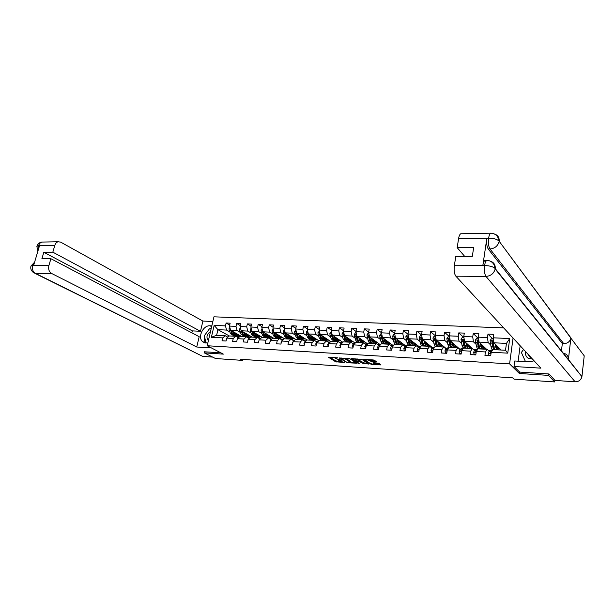 <?xml version="1.0" encoding="UTF-8"?>
<svg xmlns="http://www.w3.org/2000/svg" width="615" height="615" viewBox="0 0 615 615"><rect width="100%" height="100%" fill="white"/><g stroke="black" fill="none" stroke-linecap="round" stroke-linejoin="round"><path stroke-width="0.92" d="M337.812 357.868L328.495 357.269L335.621 361.758L344.731 362.566L338.942 360.867L341.433 360.167L335.329 358.583L337.812 357.868M375.757 361.712L376.257 361.582L374.327 360.236L373.151 359.929L363.265 359.468L371.168 364.311L380.454 364.918L380.885 364.726L378.686 363.219L373.52 362.658L373.021 362.789L374.389 363.788C373.651 364.334 372.183 364.18 369.992 363.327L365.402 360.19C366.148 359.637 367.624 359.79 369.838 360.659L371.737 361.451L375.757 361.712L375.834 361.266M519.552 371.99L519.36 373.482L548.588 375.396L554.622 381.946L554.815 380.27M519.36 373.482L509.589 363.88L207.186 345.745L213.959 316.825L503.654 327.887M204.541 351.734L204.272 352.872L223.353 354.117L207.186 345.745M204.272 352.872L215.504 358.522L242.579 360.39L242.794 359.421M554.622 381.946L514.04 379.14L512.695 377.871L240.427 359.26L242.579 360.39M349.804 358.691L339.088 357.938L347.244 362.735L356.7 363.204L349.804 358.691M351.557 358.576L361.966 359.46L368.731 363.995L363.181 363.565L359.314 361.474L356.231 361.428L359.214 363.419L358.084 363.296L351.157 358.776L351.557 358.576M513.056 338.058L509.589 363.88M492.715 338.911L487.972 334.122L487.48 337.558L478.37 337.151L478.87 333.737L473.235 333.499L472.727 336.905L463.787 336.505L464.294 333.122L458.759 332.884L458.244 336.259L449.465 335.867L449.98 332.515L444.545 332.285L444.022 335.621L435.397 335.237L435.927 331.916L430.585 331.693L430.046 334.998L421.575 334.622L422.113 331.331L416.87 331.108L416.324 334.391L407.991 334.022L408.545 330.755L403.386 330.539L402.833 333.791L394.653 333.422L395.214 330.194L390.141 329.978L389.579 333.199L381.538 332.838L382.107 329.64L377.126 329.425L376.549 332.623L368.646 332.269L369.223 329.087L364.326 328.879L363.742 332.046L355.97 331.7L356.554 328.556L351.742 328.349L351.15 331.485L343.508 331.147L344.108 328.026L339.372 327.826L338.773 330.939L331.254 330.601L331.854 327.503L327.203 327.311L326.596 330.393L319.2 330.063L319.815 326.996L315.234 326.803L314.619 329.863L307.346 329.54L307.961 326.496L303.456 326.304L302.841 329.332L295.684 329.017L296.307 325.996L291.871 325.812L291.249 328.817L284.207 328.51L284.837 325.512L280.471 325.327L279.84 328.31L272.914 328.003L273.552 325.035L269.255 324.851L268.617 327.81L261.798 327.511L262.444 324.559L258.215 324.382L257.57 327.318L250.859 327.019L251.504 324.097L247.345 323.921L246.7 326.834L240.088 326.542L240.742 323.644L236.644 323.467L235.991 326.357L229.487 326.073L230.141 323.19L226.112 323.021L225.451 325.889L214.151 325.389L211.368 337.289L216.618 335.298L225.275 335.744L227.857 337.166M487.972 334.122L493.714 334.368L493.222 337.812L509.727 338.55L507.752 353.141L491.193 352.249L490.701 355.739L484.935 355.416L485.427 351.941L476.287 351.457L475.787 354.909L470.121 354.594L470.629 351.15L461.65 350.673L461.135 354.094L455.577 353.786L456.092 350.373L447.282 349.904L446.759 353.294L441.293 352.987L441.824 349.612L433.168 349.151L432.629 352.51L427.264 352.211L427.809 348.859L419.307 348.405L418.761 351.734L413.488 351.442L414.041 348.128L405.685 347.675L405.131 350.981L399.95 350.688L400.511 347.398L392.301 346.96L391.732 350.235L386.643 349.95L387.219 346.691L379.148 346.26L378.571 349.497L373.574 349.22L374.151 345.991L366.225 345.569L365.641 348.782L360.721 348.505L361.312 345.307L353.517 344.892L352.925 348.075L348.09 347.806L348.682 344.631L341.018 344.223L340.418 347.375L335.667 347.114L336.274 343.97L328.733 343.562L328.126 346.691L323.452 346.43L324.067 343.316L316.648 342.916L316.033 346.022L311.436 345.761L312.059 342.67L304.771 342.278L304.148 345.361L299.62 345.107L300.251 342.04L293.078 341.656L292.448 344.707L287.997 344.462L288.627 341.417L281.57 341.041L280.94 344.069L276.558 343.823L277.196 340.81L270.254 340.433L269.616 343.439L265.303 343.193L265.949 340.203L259.115 339.841L258.469 342.816L254.233 342.578L254.879 339.611L248.153 339.249L247.499 342.201L243.325 341.971L243.986 339.026L237.359 338.673L236.706 341.602L232.593 341.379L233.254 338.458L226.735 338.104L226.074 341.01L222.03 340.787L222.692 337.889L211.368 337.289M486.573 349.282L479.062 342.086L488.149 342.524L490.601 344.93M497.304 349.689L495.882 349.612C495.067 349.704 494.429 348.805 493.968 346.914L492.969 341.402L491.839 341.502L492.83 346.852C493.291 348.743 493.93 349.643 494.744 349.558L495.498 349.743M490.17 350.55L488.379 350.458M489.271 351.311L487.188 349.312L478.086 348.843L476.287 351.457M488.149 342.524L487.48 337.558M479.062 342.086L478.37 337.151M485.427 351.941L487.188 349.312M472.282 348.544L464.51 341.394L473.435 341.825L475.941 344.185M475.51 349.781L473.681 349.681M474.596 350.527L472.443 348.551L463.502 348.082L461.65 350.673M473.435 341.825L472.727 336.905M464.51 341.394L463.787 336.505M470.629 351.15L472.443 348.551M461.112 349.028L459.513 348.943L450.211 340.718L458.982 341.133L461.542 343.454M460.181 349.75L457.967 347.798L449.188 347.344L447.282 349.904M458.982 341.133L458.244 336.259M450.211 340.718L449.465 335.867M456.092 350.373L457.967 347.798M446.967 348.282L445.76 348.221L436.173 340.049L444.783 340.456L447.397 342.732M446.021 348.997L443.746 347.06L435.128 346.614L433.168 349.151M444.783 340.456L444.022 335.621M436.173 340.049L435.397 335.237M441.824 349.612L443.746 347.06M433.075 347.552L432.23 347.506L422.382 339.395L430.838 339.795L433.498 342.032M432.107 348.251L429.785 346.337L421.313 345.899L419.307 348.405M430.838 339.795L430.046 334.998M422.382 339.395L421.575 334.622M427.809 348.859L429.785 346.337M419.422 346.837L408.829 338.75L417.139 339.142L419.845 341.348M418.446 347.521L416.063 345.63L407.737 345.2L405.685 347.675M417.139 339.142L416.324 334.391M408.829 338.75L407.991 334.022M414.041 348.128L416.063 345.63M406.008 346.13L395.507 338.112L403.678 338.504L406.43 340.672M405.016 346.799L402.579 344.93L394.399 344.508L392.301 346.96M403.678 338.504L402.833 333.791M395.507 338.112L394.653 333.422M400.511 347.398L402.579 344.93M390.671 345.246L392.893 345.361L382.415 337.489L390.448 337.873L393.246 340.01M391.817 346.099L389.333 344.246L381.292 343.823L379.148 346.26M390.448 337.873L389.579 333.199M382.415 337.489L381.538 332.838M387.219 346.691L389.333 344.246M380.116 344.6L369.546 336.882L377.441 337.251L380.285 339.365M378.84 345.407L376.311 343.57L368.408 343.162L366.225 345.569M377.441 337.251L376.549 332.623M369.546 336.882L368.646 332.269M374.151 345.991L376.311 343.57M367.532 343.839L356.892 336.274L364.657 336.643L367.539 338.727M366.086 344.723L363.511 342.909L355.739 342.501L353.517 344.892M364.657 336.643L363.742 332.046M356.892 336.274L355.97 331.7M361.312 345.307L363.511 342.909M355.155 343.101L344.454 335.682L352.088 336.051L355.009 338.104M353.54 344.054L350.927 342.255L343.285 341.855L341.018 344.223M352.088 336.051L351.15 331.485M344.454 335.682L343.508 331.147M348.682 344.631L350.927 342.255M342.863 342.301L332.223 335.106L339.726 335.459L342.686 337.489M341.21 343.401L338.55 341.609L331.031 341.225L328.733 343.562M339.726 335.459L338.773 330.939M332.223 335.106L331.254 330.601M336.274 343.97L338.55 341.609M330.755 341.51L320.184 334.529L327.572 334.883L330.562 336.889M329.079 342.755L326.381 340.979L318.985 340.602L316.648 342.916M327.572 334.883L326.596 330.393M320.184 334.529L319.2 330.063M324.067 343.316L326.381 340.979M318.839 340.748L308.353 333.968L315.61 334.314L318.639 336.297M321.537 338.196L320.361 334.645M317.14 342.117L314.403 340.364L307.139 339.987L304.771 342.278M315.61 334.314L314.619 329.863M308.353 333.968L307.346 329.54M312.059 342.67L314.403 340.364M307.123 340.003L296.707 333.415L303.848 333.753L306.908 335.713M305.401 341.494L302.634 339.749L295.477 339.38L293.078 341.656M303.848 333.753L302.841 329.332M296.707 333.415L295.684 329.017M300.251 342.04L302.634 339.749M295.784 339.395L285.245 332.869L292.279 333.199L295.361 335.137M298.821 334.752L299.759 337.181L304.294 340.795M293.855 340.879L291.041 339.149L284.007 338.788L281.57 341.041M292.279 333.199L291.249 328.817M285.245 332.869L284.207 328.51M288.627 341.417L291.041 339.149M284.645 338.819L273.967 332.331L280.886 332.661L284.007 334.575M291.226 339.019L292.732 340.187M282.431 340.241L279.641 338.558L272.722 338.204L270.254 340.433M280.886 332.661L279.84 328.31M273.967 332.331L272.914 328.003M277.196 340.81L279.641 338.558M273.69 338.25L262.874 331.8L269.678 332.131L272.822 334.022M280.125 338.427L282.124 339.634L281.355 339.595M271.169 339.603L268.424 337.981L261.606 337.627L259.115 339.841M269.678 332.131L268.617 327.81M262.874 331.8L261.798 327.511M265.949 340.203L268.424 337.981M262.897 337.697L251.95 331.285L258.646 331.6L261.821 333.476M269.193 337.843L271.246 339.065L270.162 339.003M260.084 338.98L257.385 337.404L250.674 337.058L248.153 339.249M258.646 331.6L257.57 327.318M251.95 331.285L250.859 327.019M254.879 339.611L257.385 337.404M252.265 337.143L241.195 330.77L247.791 331.085L250.989 332.946M258.423 337.266L260.545 338.504L259.138 338.427M249.175 338.365L246.515 336.843L239.904 336.505L237.359 338.673M247.791 331.085L246.7 326.834M241.195 330.77L240.088 326.542M243.986 339.026L246.515 336.843M241.803 336.597L230.602 330.27L237.098 330.578L240.319 332.415M247.814 336.697L249.79 337.827M249.675 337.927L248.291 337.858M238.436 337.758L235.814 336.29L229.31 335.951L226.735 338.104M237.098 330.578L235.991 326.357M230.602 330.27L229.487 326.073M233.254 338.458L235.814 336.29M229.295 335.967L217.925 329.663L226.574 330.078L229.818 331.9M237.367 336.144L239.15 337.143M238.897 337.366L237.605 337.297M226.574 330.078L225.451 325.889M216.618 335.298L217.925 329.663L214.151 325.389M222.692 337.889L225.275 335.744M548.588 375.396L548.765 373.951M491.193 352.249L492.93 349.612L505.515 350.258L506.445 343.393L493.883 342.793L501.117 350.035M444.952 348.09L445.644 348.121M431.023 347.36L432.114 347.414M417.339 346.637L418.823 346.714M403.886 345.938L405.746 346.03M377.679 344.561L379.985 344.684M364.903 343.893L367.247 344.016M352.349 343.232L354.717 343.355M339.995 342.586L342.394 342.709M327.849 341.948L330.201 342.071M315.902 341.325L318.139 341.44M304.387 340.802L306.278 340.818M293.163 340.21L294.608 340.21M282.124 339.634L283.123 339.603M271.246 339.065L271.822 339.011M507.752 353.141L505.515 350.258M506.445 343.393L509.727 338.55M493.883 342.793L493.222 337.812M238.412 335.567L240.134 335.659M239.212 337.097L237.467 336.113M229.71 325.089L226.112 323.021M240.304 325.604L236.644 323.467M249.851 337.773L247.914 336.674M248.906 336.105L250.62 336.197M251.058 326.127L247.345 323.921M260.56 338.419L258.523 337.243M259.561 336.651L261.267 336.736M261.982 326.665L258.215 324.382M271.269 338.98L269.293 337.82M270.385 337.204L272.076 337.289M273.083 327.211L269.255 324.851M282.139 339.557L280.232 338.404M281.378 337.766L283.061 337.858M284.361 327.772L280.471 325.327M293.186 340.133L291.341 338.996M292.548 338.342L294.216 338.427M295.823 328.341L291.871 325.812M304.402 340.718L302.618 339.603M303.887 338.919L305.547 339.003M307.469 328.933L303.456 326.304M315.418 339.511L317.056 339.595M319.308 329.532L315.234 326.803M327.126 340.11L328.756 340.195M331.347 330.147L327.203 327.311M339.034 340.718L340.649 340.802M343.577 330.778L339.372 327.826M351.134 341.34L352.733 341.417M356.024 331.431L351.742 328.349M363.434 341.971L365.018 342.048M368.677 332.1L364.326 328.879M375.942 342.609L377.502 342.686M381.546 332.784L377.126 329.425M388.657 343.255L390.202 343.339M394.669 333.514L390.141 329.978M401.587 343.923L403.117 344M408.045 334.291L403.386 330.539M414.741 344.592L416.255 344.669M421.652 335.098L416.87 331.108M428.125 345.276L429.616 345.353M435.505 335.936L430.585 331.693M441.739 345.976L443.215 346.053M449.611 336.805L444.545 332.285M455.6 346.683L457.045 346.76M463.848 337.604L458.759 332.884M469.699 347.406L471.128 347.483M478.147 338.25L473.235 333.499M484.051 348.144L485.458 348.213M498.665 348.889L500.049 348.959M329.871 357.215L335.782 360.92L339.841 361.405M350.15 362.074L355.532 362.427M340.933 358.222L346.752 362.243L350.135 362.15L345.745 359.245L340.994 357.915M345.538 358.199L350.027 361.059M367.586 363.211L364.472 363.004L364.318 363.857M359.337 360.613L364.472 363.004M353.271 359.191L352.403 358.63M357.615 359.89C355.424 359.045 353.963 358.883 353.225 359.421L355.032 360.667L358.783 361.128L359.268 361.005L357.615 359.89L357.646 358.96M359.314 360.259L359.191 360.928M357.769 359.029L359.345 360.075M369.899 359.729L371.891 360.59L375.135 360.79M374.512 363.119L374.197 363.603M374.412 363.657L379.839 364.011M364.564 359.391L365.441 359.975M229.849 327.418L229.08 328.571L229.234 330.578L230.617 333.714L234.284 336.09M235.076 334.229L235.814 333.215M232.962 331.6L233.961 333.884L236.921 336.221L238.974 334.998M234.038 332.208L234.476 333.215L236.936 335.16L238.22 334.575M230.294 329.11L231.886 333.784L234.968 336.105M236.783 333.761L235.683 334.798M236.352 336.197L232.685 333.822L231.309 330.67M236.068 335.014L237.359 334.091M210.514 331.531C206.825 334.137 206.025 337.066 208.124 340.31L208.408 340.533M209.846 334.375L208.954 338.196M206.079 343.085L204.311 335.759L209.423 328.825L211.13 328.902L209.823 328.841M525.74 351.78C525.125 354.455 525.902 356.585 528.062 358.191L532.536 359.137M527.878 354.094L529.6 356.885L531.006 357.484M525.487 361.62L521.366 352.441L523.596 349.458M211.652 326.673L210.061 325.789C203.004 325.066 197.238 337.589 202.742 341.779L207.785 343.178M210.061 325.789L211.837 325.873M212.867 321.484L202.904 321.068L200.482 331.277L52.829 252.158L54.843 245.293L38.514 245.669L39.498 245.785L33.633 265.411L32.587 265.503L48.869 265.642C48.139 269.17 49.046 271.776 51.575 273.444L35.378 273.337L202.766 356.416L212.667 357.092M191.849 332.838L192.318 330.878L200.482 331.277M192.318 330.878L43.819 252.258L41.889 258.769L50.899 258.723L199.191 336.697L196.738 347.021L51.575 273.444M211.391 347.921L196.738 347.021M202.904 321.068L60.716 242.156L58.179 241.749C56.588 242.164 55.473 243.34 54.843 245.293M202.766 356.416L34.771 273.268M50.899 258.723L48.869 265.642M43.819 252.258L52.829 252.158M204.526 351.803L220.77 352.779M211.314 328.118L209.692 328.833M209.192 329.14L204.687 335.252M204.426 336.236C203.903 338.988 204.357 341.264 205.787 343.062M38.43 249.359L38.576 245.8M37.846 251.327L36.869 246.346L38.507 245.669M32.641 265.642C31.911 269.124 32.826 271.684 35.378 273.337L33.664 272.722C31.219 270.892 30.32 268.678 30.958 266.08L32.58 265.503M563.263 353.133C566.753 353.94 568.46 356.07 568.406 359.514L581.913 376.649C581.021 380.009 578.753 381.731 575.117 381.8L554.961 380.424L549.064 373.974L519.644 372.075L514.002 366.502L514.74 360.99L528.739 361.805L534.127 360.851M514.002 366.502L540.869 368.154L455.869 276.189C454.293 273.952 453.785 270.462 454.331 265.718L455.792 256.432L472.328 256.34L473.673 247.445L457.176 247.63L458.621 238.451C459.067 235.845 459.797 234.269 460.82 233.746L461.657 233.731M520.159 345.738L518.122 361.19M581.951 376.357L584.219 355.831L570.866 338.119C569.928 341.64 567.545 343.478 563.732 343.639L490.001 248.967L488.241 248.99C486.796 246.607 486.334 243.04 486.857 238.282L482.852 265.403C483.305 262.59 484.043 260.906 485.066 260.368L485.85 260.368M490.247 261.129C493.837 262.298 495.498 264.788 495.236 268.601L568.406 359.514L570.897 337.889L499.088 241.157C497.097 239.212 493.676 238.205 488.84 238.128L458.621 238.451M457.176 247.63L464.671 256.378M561.457 350.881L562.318 343.57L488.241 248.99M562.318 343.57L563.732 343.639M487.718 260.414L486.842 260.36C485.773 260.998 485.035 262.682 484.628 265.403L482.852 265.403M495.167 268.517L495.152 268.501C493.099 266.672 489.648 265.703 484.812 265.595L484.628 265.403M240.419 327.81L239.589 329.056L239.742 331.078L241.111 334.245L244.77 336.628M245.57 334.706L246.277 333.699M243.517 332.108L244.501 334.414L247.43 336.766L249.467 335.529M244.578 332.723L245.016 333.737L247.445 335.698L248.721 335.106M240.865 329.509L242.395 334.306L245.454 336.643M247.261 334.26L246.177 335.313M246.869 336.736L243.209 334.345L241.833 331.139M246.577 335.544L247.845 334.598M251.158 328.202L250.259 329.555L250.413 331.585L251.758 334.775L255.417 337.181M256.224 335.19L256.893 334.183M254.233 332.623L255.21 334.952L258.108 337.32L260.122 336.067M255.286 333.238L255.717 334.268L258.123 336.236L259.384 335.636M251.604 329.94L253.073 334.844L256.109 337.189M257.893 334.768L256.839 335.836M253.757 334.545L252.504 331.608M257.554 337.289L256.793 337.251L253.895 334.883L252.527 331.623M257.239 336.082L258.5 335.121M247.914 340.341L248.03 339.803M262.075 328.602L261.098 330.055L261.252 332.108L262.582 335.321L265.449 337.697L266.226 337.743M267.041 335.667L267.679 334.668M265.119 333.146L266.087 335.49L268.947 337.881L270.938 336.613M266.157 333.761L266.587 334.806L268.963 336.789L270.216 336.182M262.52 330.386L262.582 332.169L263.912 335.383L266.925 337.75M268.701 335.275L267.671 336.367M264.688 335.267L263.328 332.077M268.401 337.85L267.617 337.812L264.75 335.429L263.389 332.108M268.079 336.62L269.309 335.644M273.16 329.002L272.114 330.57L272.261 332.63L273.575 335.867L276.404 338.265L277.211 338.304M278.034 336.151L278.633 335.167M276.173 333.668L277.134 336.044L279.956 338.45L281.924 337.166M277.204 334.291L277.626 335.352L279.971 337.351L281.209 336.736M273.606 330.855L273.614 332.7L274.92 335.936L277.911 338.312M280.256 336.221L279.079 337.174M279.671 335.798L278.664 336.897M275.766 335.951L274.328 332.554M279.418 338.419L278.603 338.381L275.781 335.982L274.421 332.607M284.445 329.494L283.3 331.085L283.446 333.169L284.737 336.428L287.536 338.842L288.366 338.888M289.196 336.636L289.757 335.659M287.413 334.206L288.358 336.613L291.141 339.026L293.094 337.727M288.42 334.837L288.842 335.913L291.156 337.919L292.386 337.289M284.883 331.339L284.822 333.238L286.113 336.497L289.073 338.888M291.318 336.882L290.257 337.735M290.818 336.32L289.842 337.443M287.013 336.628L285.506 333.03M290.603 339.003L289.765 338.957L286.982 336.543L285.629 333.107M258.83 341.171L259.084 339.98M269.916 342.017L270.831 339.911M281.186 342.878L281.001 342.04L282.3 340.372M295.915 330.009L294.67 331.616L294.808 333.714L296.084 336.997L298.844 339.426L299.705 339.472M300.535 337.12L301.058 336.167M302.503 339.618L304.433 338.304M299.82 335.383L300.243 336.474L302.519 338.496L303.733 337.858M296.338 331.846L296.207 333.776L297.476 337.066L300.404 339.472M302.134 336.851L301.189 337.989M298.436 337.304L296.861 333.507M301.973 339.588L301.112 339.542L298.36 337.112L297.022 333.614M301.611 338.304L302.788 337.258M292.64 343.754L292.386 342.663L293.955 340.825M307.577 330.539L306.224 332.146L306.362 334.268L307.615 337.574L310.329 340.018L311.221 340.064M312.059 337.604L312.535 336.674M310.421 335.306L311.344 337.758L314.05 340.21L315.949 338.88M311.405 335.944L311.82 337.051L314.065 339.088L315.272 338.435M307.992 332.369L307.777 334.329L309.03 337.643L311.928 340.064M313.988 338.219L314.227 337.766M313.642 337.389L312.72 338.542M310.045 337.989L308.399 333.999M313.527 340.187L312.635 340.141L309.922 337.689L308.592 334.122M313.15 338.88L314.303 337.812M308.3 333.737L307.569 332.869M304.287 344.638L303.964 343.285L305.801 341.279M319.423 331.078L317.963 332.692L318.093 334.829L319.331 338.165L321.999 340.625L322.921 340.672M323.774 338.081L324.205 337.181M322.214 335.867L323.121 338.35L325.781 340.818L327.664 339.472M323.183 336.505L323.59 337.635L325.804 339.688L326.988 339.026M319.831 332.907L319.331 333.422L319.539 334.898L320.769 338.235L323.636 340.664M325.604 338.896L325.904 338.304M325.327 337.927L324.443 339.103M321.837 338.68L319.331 333.422M325.274 340.795L324.343 340.741L321.676 338.281L323.121 338.35M324.881 339.457L326.004 338.373M316.133 345.545L315.733 343.923L316.587 342.424L317.847 341.732M331.477 331.623L329.894 333.245L330.024 335.398L331.231 338.757L333.86 341.24L334.814 341.287M335.682 338.55L336.059 337.697M334.199 336.436L335.09 338.95L337.704 341.433L339.557 340.064M335.144 337.082L335.552 338.227L337.727 340.295L338.903 339.618M331.869 333.476L331.293 333.983L331.493 335.467L332.7 338.834L335.536 341.279M337.404 339.58L337.766 338.857M337.212 338.473L336.351 339.664M333.822 339.372L331.293 333.983M337.204 341.41L336.244 341.363L333.622 338.88L332.323 335.167M336.797 340.049L337.896 338.942M328.202 346.322L327.687 344.577L328.533 343.055L330.094 342.178M343.724 332.177L343.139 332.146L342.025 333.807L342.155 335.975L343.339 339.365L345.922 341.863L346.906 341.909M347.783 339.011L348.113 338.219M346.376 337.02L347.26 339.565L349.827 342.063L351.657 340.672M347.314 337.666L347.713 338.834L349.85 340.91L351.004 340.226M344.116 334.068L343.447 334.552L344.831 339.442L347.629 341.894M349.412 340.272L349.827 339.411M349.282 339.034L348.459 340.233M345.999 340.072L343.447 334.552M349.335 342.04L348.344 341.986L345.768 339.488L344.477 335.698M348.913 340.656L349.981 339.518M340.495 346.998L339.849 345.23L340.679 343.7L342.547 342.624M356.177 332.738L355.478 332.707L354.363 334.383L355.647 339.98C356.277 341.725 357.123 342.555 358.176 342.493L359.198 342.547M359.683 338.258L360.082 339.442L360.359 338.742M358.768 337.604L359.637 340.18C360.259 341.925 361.097 342.763 362.15 342.701L363.949 341.294M360.082 339.442L362.174 341.54L363.319 340.841M356.577 334.691L355.808 335.129L357.161 340.057C357.784 341.802 358.63 342.64 359.683 342.57L359.921 342.524M361.612 340.964L362.089 339.972M361.559 339.588L360.774 340.81M358.384 340.779L355.808 335.129M361.666 342.678L360.636 342.624C359.583 342.686 358.745 341.848 358.115 340.103L356.769 335.667M361.228 341.264L362.273 340.095M352.995 347.69L352.211 345.907L353.033 344.362L355.209 343.078M368.846 333.307L368.031 333.276L366.909 334.967L368.162 340.61C368.777 342.363 369.607 343.208 370.645 343.139L371.698 343.193M372.59 339.88L372.813 339.265M371.36 338.204L372.213 340.81C372.828 342.57 373.651 343.416 374.681 343.347L376.449 341.917M372.26 338.857L372.652 340.064L374.704 342.178L375.827 341.463M369.254 335.383L368.377 335.721L369.7 340.687C370.315 342.44 371.137 343.285 372.175 343.216L372.421 343.162M374.028 341.671L374.558 340.533M374.035 340.157L373.29 341.387M370.968 341.494L368.377 335.721M374.696 342.178L374.304 342.155M374.204 343.324L373.144 343.27C372.106 343.331 371.283 342.493 370.668 340.733L369.346 335.867M373.751 341.879L374.766 340.687M365.71 348.398L364.787 346.583L365.587 345.023L367.993 343.616M365.279 348.374L365.664 348.636M381.738 333.891L380.8 333.853L379.663 335.559L380.885 341.248C381.485 343.016 382.299 343.862 383.314 343.793L384.406 343.854M385.313 340.295L385.482 339.788M384.167 338.811L385.013 341.456C385.605 343.224 386.412 344.077 387.427 344.008L389.164 342.555M385.052 339.465L385.444 340.702L387.45 342.824L388.557 342.101M386.958 343.985L385.859 343.923C384.844 343.993 384.037 343.147 383.437 341.371L382.076 336.021L381.162 336.32L382.453 341.325C383.053 343.093 383.86 343.946 384.875 343.877L385.136 343.816M386.651 342.378L387.235 341.11M386.727 340.725L386.02 341.963M383.76 342.217L381.162 336.32M386.481 342.501L387.473 341.287M378.64 349.112L378.087 349.082L377.572 347.275L378.363 345.707L380.939 344.231M378.579 349.435L378.087 349.082M394.845 334.483L393.785 334.437L392.639 336.159L393.831 341.894C394.415 343.677 395.207 344.531 396.206 344.462L397.328 344.515M397.198 339.426L398.02 342.101C398.605 343.893 399.396 344.746 400.38 344.677L402.087 343.201M398.059 340.087L398.443 341.348L400.403 343.485L401.495 342.747M399.927 344.654L398.789 344.592C397.797 344.669 397.013 343.808 396.429 342.025L395.107 336.651L394.161 336.928L395.422 341.978C396.006 343.754 396.798 344.615 397.79 344.546L398.066 344.477M399.489 343.093L400.127 341.686M399.627 341.302L398.966 342.547M396.775 342.947L394.161 336.928M399.435 343.139L400.388 341.886M391.801 349.843L391.109 349.804L390.579 347.982L391.355 346.391L393.931 344.892M391.109 349.804L391.747 350.166M408.183 335.09L406.992 335.037L405.839 336.766L406.992 342.555C407.568 344.354 408.345 345.215 409.313 345.138L410.482 345.2M410.459 340.049L411.266 342.77C411.827 344.569 412.596 345.43 413.564 345.361L415.24 343.862M411.297 340.718L411.673 342.002L413.588 344.154L414.664 343.401M413.119 345.338L411.95 345.276C410.974 345.346 410.205 344.485 409.636 342.686L408.36 337.289L407.391 337.543L408.614 342.64C409.183 344.431 409.959 345.292 410.928 345.223L411.22 345.146M412.588 343.754L413.234 342.263M412.757 341.879L412.135 343.124M410.005 343.677L407.391 337.543M412.611 343.777L413.534 342.501M405.193 350.581L404.37 350.535L403.817 348.697L404.57 347.098L407.422 345.576M404.37 350.535L405.139 350.911M421.759 335.705L420.429 335.644L419.269 337.389L420.391 343.224C420.944 345.038 421.698 345.907 422.651 345.83L423.858 345.891M424.773 341.394L425.134 342.67L427.002 344.838L428.055 344.069M423.943 340.687L424.734 343.447C425.288 345.261 426.034 346.13 426.971 346.053L428.617 344.531M426.541 346.03L425.326 345.968C424.381 346.045 423.635 345.176 423.082 343.362L421.844 337.943L420.852 338.173L422.036 343.308C422.59 345.123 423.343 345.991 424.288 345.914L424.596 345.83M425.957 344.362L426.572 342.847M426.103 342.463L425.526 343.708M423.466 344.423L420.852 338.173M426.01 344.423L426.902 343.116M418.823 351.334L417.854 351.28L417.277 349.428L418.023 347.813L420.929 346.299M417.854 351.28L418.769 351.665M419.761 347.844L419.161 349.266M435.574 336.328L434.105 336.259L432.937 338.027L434.021 343.908C434.559 345.738 435.297 346.606 436.22 346.529L437.465 346.591M437.672 341.325L438.441 344.131C438.979 345.961 439.702 346.837 440.617 346.76L442.223 345.207M438.464 342.002L438.833 343.347L440.648 345.538L441.678 344.746M440.202 346.737L438.949 346.668C438.026 346.752 437.296 345.876 436.758 344.046L435.574 338.604L434.551 338.819L435.697 343.993C436.235 345.822 436.965 346.691 437.888 346.614L438.211 346.522M439.556 344.961L440.14 343.431M439.687 343.047L439.164 344.277M437.157 345.169L434.551 338.819M439.656 345.077L440.501 343.739M432.699 352.103L431.576 352.041L430.984 350.173L431.707 348.536L434.544 347.006M431.576 352.041L432.645 352.441M433.798 348.336L433.014 350.104M449.634 336.966L448.027 336.889L446.844 338.673L447.897 344.608C448.42 346.445 449.127 347.321 450.026 347.244L451.318 347.314M451.641 341.978L452.394 344.831C452.909 346.675 453.616 347.56 454.508 347.475L456.069 345.899M452.417 342.663L452.778 344.039L454.531 346.245L455.546 345.43M454.093 347.452L452.801 347.39C451.91 347.467 451.202 346.583 450.68 344.746L449.542 339.28L448.489 339.472L449.603 344.692C450.119 346.529 450.833 347.414 451.725 347.329L452.063 347.221M453.401 345.553L453.947 344.016M453.509 343.631L453.032 344.838M451.087 345.93L448.489 339.472M453.532 345.738L454.347 344.369M446.821 352.887L445.544 352.818L444.929 350.927L445.637 349.282L448.397 347.729M445.544 352.818L446.767 353.225M448.097 348.813L446.798 350.365L447.128 350.904L446.79 350.588M463.948 337.612L462.196 337.535L461.004 339.326L462.011 345.315C462.518 347.168 463.21 348.052 464.087 347.967L465.409 348.036M465.863 342.64L466.593 345.538C467.093 347.398 467.777 348.29 468.638 348.205L470.168 346.599M466.608 343.331L468.668 346.96L469.66 346.13M468.246 348.182L466.908 348.113C466.039 348.198 465.355 347.314 464.848 345.453L463.756 339.972L462.68 340.133L463.748 345.399C464.256 347.252 464.94 348.144 465.809 348.059L466.162 347.936M467.492 346.137L468 344.6M467.577 344.216L467.154 345.384M465.263 346.691L462.68 340.133M467.661 346.406L468.43 345M461.196 353.687L459.766 353.61L459.128 351.703L459.82 350.035L462.495 348.467M459.766 353.61L461.15 354.025M462.657 349.266L461.019 351.134L461.504 351.688M461.019 351.134L461.534 351.449M478.532 338.273L476.625 338.181L475.418 339.995L476.387 346.03C476.879 347.906 477.54 348.797 478.385 348.713L479.762 348.782M480.346 343.316L481.053 346.268C481.53 348.144 482.191 349.036 483.029 348.951L484.512 347.306M481.068 344.008L481.414 345.461L483.059 347.698L484.02 346.837M482.644 348.928L481.261 348.859C480.423 348.943 479.762 348.052 479.277 346.176L478.232 340.679L477.125 340.81L478.155 346.122C478.639 347.99 479.308 348.889 480.146 348.805L480.523 348.659M481.837 346.706L482.298 345.192M481.899 344.8L481.537 345.914M479.692 347.467L478.524 345.322L477.632 341.64L478.04 340.641M482.037 347.075L482.767 345.638M475.841 354.494L474.25 354.409L473.588 352.487L474.257 350.804L476.856 349.212M474.25 354.409L475.795 354.84M477.494 349.697L475.51 351.911L476.141 352.449M475.51 351.911L476.202 352.034M493.376 338.942L491.308 338.85L490.094 340.679L491.024 346.768C491.493 348.651 492.138 349.551 492.953 349.466L494.368 349.535M493.753 347.613L494.03 347.16M495.09 344L495.775 347.006C496.236 348.897 496.866 349.797 497.673 349.704L499.119 348.029M495.782 344.692L497.704 348.444L498.65 347.56M496.443 347.244L496.859 345.768M495.959 345.453L496.451 345.476L496.174 346.399M494.383 348.244L493.184 346.045L492.323 342.34L492.776 341.317M496.682 347.744L497.366 346.276M490.762 355.324L488.994 355.224L488.31 353.279L488.956 351.58L491.47 349.973M488.994 355.224L490.709 355.67M492.561 350.173L490.77 351.68L490.247 352.849L491.062 353.195M490.247 352.849L490.662 353.241L491.139 352.649M336.912 361.213L336.751 362.043M335.782 360.92L335.621 361.758M356.308 362.927L356.231 363.327M346.207 361.897L346.107 362.443M345.907 358.391L345.745 359.245M368.316 363.696L368.247 364.118M363.334 362.712L363.181 363.565M360.621 360.92L360.467 361.774M359.468 360.621L359.314 361.474M358.184 362.727L358.084 363.296M371.891 360.59L371.737 361.451M370.73 360.282L370.576 361.151M369.999 359.79L369.838 360.659M380.531 364.48L380.454 364.918M371.26 363.826L371.168 364.311M370.13 363.411L370.022 364.011M230.156 328.579L229.103 328.533M231.886 333.784L230.617 333.714M233.961 333.884L232.685 333.822M230.502 330.632L229.234 330.578M43.334 242.049L41.997 242.072C40.398 242.479 39.275 243.64 38.645 245.57M34.463 262.643L32.71 265.411M486.857 238.282L488.833 238.12M454.331 265.718L484.789 265.588M575.117 381.8L485.988 276.396L455.869 276.189M494.475 234.023C497.889 235.191 499.457 237.605 499.165 241.249L499.111 241.541C497.804 246.031 494.768 248.506 490.001 248.967C488.564 246.684 488.11 243.117 488.625 238.259M581.913 376.649L495.175 269.001C493.837 273.537 490.778 276.004 485.988 276.396C484.528 274.121 484.059 270.562 484.582 265.726M491.623 233.185L490.739 233.154C489.786 233.685 489.094 235.284 488.671 237.944M240.749 329.071L239.612 329.017M242.395 334.306L241.111 334.245M244.501 334.414L243.209 334.345M241.034 331.139L239.742 331.078M251.512 329.571L250.29 329.517M253.073 334.844L251.758 334.775M255.21 334.952L253.895 334.883M251.727 331.654L250.413 331.585M262.444 330.078L261.129 330.017M263.912 335.383L262.582 335.321M266.087 335.49L264.75 335.429M262.582 332.169L261.252 332.108M273.544 330.593L272.137 330.524M274.92 335.936L273.575 335.867M277.134 336.044L275.781 335.982M273.614 332.7L272.261 332.63M284.83 331.116L283.331 331.047M286.113 336.497L284.737 336.428M288.358 336.613L286.982 336.543M284.822 333.238L283.446 333.169M285.06 332.077L284.599 331.793M296.292 331.646L294.7 331.57M297.476 337.066L296.084 336.997M299.759 337.181L298.36 337.112M296.207 333.776L294.808 333.714M296.53 332.669L295.992 332.331M292.402 342.701L292.855 342.724M307.946 332.185L306.247 332.108M309.03 337.643L307.615 337.574M311.344 337.758L309.922 337.689M307.777 334.329L306.362 334.268M303.979 343.331L304.548 343.362M304.832 341.794L305.248 341.817M319.792 332.738L317.993 332.654M320.769 338.235L319.331 338.165M319.539 334.898L318.093 334.829M320.838 334.96L320.453 334.937M315.741 343.97L316.433 344.008M316.587 342.424L317.125 342.447M331.831 333.292L329.924 333.207M332.7 338.834L331.231 338.757M335.09 338.95L333.622 338.88M331.493 335.467L330.024 335.398M332.861 335.536L332.423 335.513M327.703 344.615L328.518 344.661M328.533 343.055L329.194 343.093M344.077 333.86L342.055 333.768M344.831 339.442L343.339 339.365M347.26 339.565L345.768 339.488M343.647 336.051L342.155 335.975M345.084 336.121L344.585 336.098M339.864 345.276L340.81 345.33M340.679 343.7L341.479 343.747M356.523 334.437L354.394 334.337M357.161 340.057L355.647 339.98M359.637 340.18L358.115 340.103M356 336.643L354.486 336.566M357.507 336.713L356.961 336.689M352.226 345.945L353.31 346.007M353.033 344.362L353.963 344.408M369.185 335.029L366.932 334.921M369.7 340.687L368.162 340.61M372.213 340.81L370.668 340.733M368.562 337.243L367.024 337.166M370.145 337.32L369.538 337.289M364.795 346.629L366.017 346.699M365.587 345.023L366.663 345.084M382.061 335.621L379.693 335.513M382.453 341.325L380.885 341.248M385.405 340.018L385.805 340.034M385.013 341.456L383.437 341.371M381.338 337.85L379.77 337.781M383.007 337.935L382.33 337.904M377.587 347.321L378.948 347.398M380.308 344.477L380.7 344.5M378.363 345.707L379.586 345.768M395.161 336.228L392.662 336.113M395.422 341.978L393.831 341.894M398.251 340.649L398.82 340.679M398.02 342.101L396.429 342.025M394.338 338.473L392.747 338.396M396.083 338.558L395.345 338.527M390.594 348.029L392.101 348.113M393.262 345.153L393.823 345.184M391.355 346.391L392.724 346.468M408.491 336.851L405.869 336.728M408.614 342.64L406.992 342.555M411.466 341.294L412.058 341.325M411.266 342.77L409.636 342.686M407.56 339.111L405.938 339.034M409.39 339.196L408.591 339.157M403.824 348.743L405.493 348.836M406.438 345.845L407.176 345.884M404.57 347.098L406.1 347.175M422.059 337.474L419.299 337.351M422.036 343.308L420.391 343.224M424.934 341.955L425.534 341.986M424.734 343.447L423.082 343.362M421.014 339.749L419.361 339.672M422.928 339.841L422.059 339.803M417.293 349.474L419.115 349.574M419.845 346.545L420.76 346.591M418.023 347.813L419.676 347.898M435.858 338.119L432.96 337.981M435.697 343.993L434.021 343.908M438.641 342.632L439.241 342.663M438.441 344.131L436.758 344.046M434.705 340.41L433.029 340.326M436.704 340.502L435.766 340.456M431 350.219L432.983 350.327M433.483 347.252L434.59 347.314M431.707 348.536L433.391 348.628M449.911 338.765L446.874 338.627M449.603 344.692L447.897 344.608M452.586 343.316L453.186 343.347M452.394 344.831L450.68 344.746M448.643 341.071L446.928 340.994M450.734 341.171L449.726 341.125M444.945 350.981L447.097 351.096M447.366 347.982L448.666 348.052M445.637 349.282L447.351 349.374M464.217 339.434L461.035 339.28M463.748 345.399L462.011 345.315M466.785 344.016L467.392 344.046M466.593 345.538L464.848 345.453M462.826 341.756L461.081 341.671M465.009 341.855L463.925 341.802M459.144 351.749L461.473 351.872M461.504 348.72L462.995 348.797M459.82 350.035L461.565 350.127M478.785 340.11L475.449 339.949M478.155 346.122L476.387 346.03M481.238 344.723L481.845 344.754M481.053 346.268L479.277 346.176M477.263 342.447L475.495 342.355M479.546 342.555L478.385 342.501M477.571 341.233L477.125 340.81M473.604 352.533L476.11 352.664M475.887 349.474L477.586 349.558M474.257 350.804L476.033 350.896M493.622 340.795L490.124 340.633M492.83 346.852L491.024 346.768M495.775 347.006L493.968 346.914M491.969 343.147L490.163 343.062M494.352 343.262L493.115 343.201M492.269 341.925L491.839 341.502M488.325 353.333L491.024 353.479M490.539 350.235L492.338 350.335M488.956 351.58L490.77 351.68M490.693 353.118L490.263 352.71M335.19 357.546L335.083 358.115M338.819 359.813L338.704 360.413M350.289 361.305L350.135 362.15M356.316 360.974L356.246 361.366M353.364 358.691L353.264 359.237M359.421 360.152L359.268 361.005M365.533 359.452L365.433 359.998M374.543 362.927L374.389 363.788M236.468 335.137L236.936 335.16M204.91 342.909L202.742 341.779M36.915 246.208C37.823 243.763 39.514 242.379 41.997 242.072L58.179 241.749M30.996 265.957L34.609 262.159M499.103 241.172L570.866 338.119M495.152 268.501L494.368 265.319C492.677 262.144 490.17 260.491 486.842 260.36L485.066 260.368M499.088 241.157C498.242 236.122 495.459 233.454 490.739 233.154L460.82 233.746M246.984 335.667L247.445 335.698M257.662 336.213L258.123 336.236M268.509 336.766L268.963 336.789M279.525 337.328L279.971 337.351M290.711 337.896L291.156 337.919M302.08 338.473L302.519 338.496M313.635 339.065L314.065 339.088M325.373 339.664L325.804 339.688M337.312 340.272L337.727 340.295M349.435 340.887L349.85 340.91M361.766 341.517L362.174 341.54M387.058 342.801L387.45 342.824M420.991 346.299L420.483 346.276M434.813 347.021L434.105 346.983M448.881 347.752L447.974 347.706M463.21 348.497L462.088 348.444M461.419 351.688L461.012 351.326M477.793 349.259L476.456 349.189M475.918 352.472L475.495 352.08M492.653 350.035L491.085 349.95"/></g></svg>
